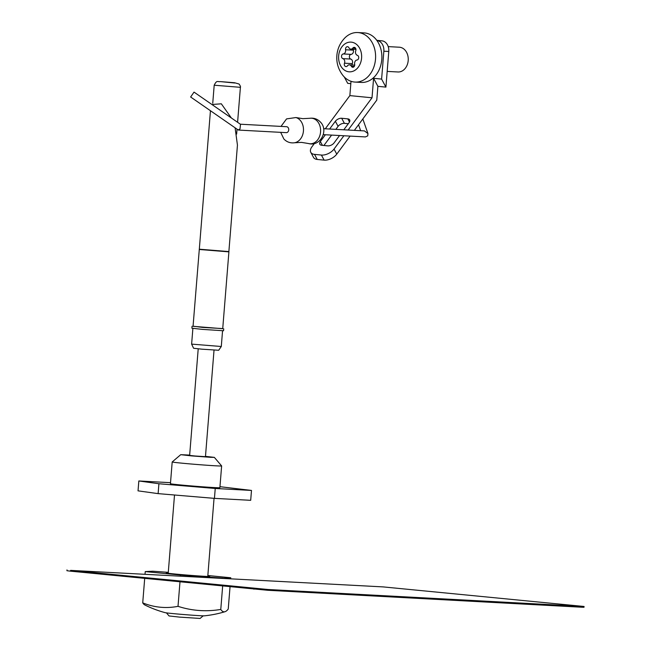 <?xml version="1.0" encoding="UTF-8"?>
<svg xmlns="http://www.w3.org/2000/svg" width="651" height="651" viewBox="0 0 651 651"><rect width="100%" height="100%" fill="white"/><g stroke="black" fill="none" stroke-linecap="round" stroke-linejoin="round"><path stroke-width="0.98" d="M235.101 127.808L237.444 145.1L228.875 251.579L199.312 249.203L193.054 326.314L222.723 328.698L228.908 251.864L199.239 249.479M222.732 328.584L202.542 327.404L193.062 326.192M223.708 328.779L223.553 330.757L202.38 329.382L191.907 328.21L192.069 326.232M231.365 117.986L221.324 103.802L211.917 104.502M205.488 456.351L214.358 457.384L210.533 457.311L191.695 455.912L180.742 454.675L189.661 455.082M216.01 465.823A24.803 0.537 -175.4 0 1 188.554 463.781A24.803 0.537 -175.4 0 1 172.189 461.958A24.803 0.537 -175.4 0 1 172.198 461.95L170.44 483.709A24.803 0.537 -175.4 0 0 186.804 485.532A24.803 0.537 -175.4 0 0 214.26 487.575A24.803 0.537 -175.4 0 0 219.883 487.689L221.633 465.937A24.803 0.537 -175.4 0 1 216.01 465.823M191.622 344.119L193.591 348.252L201.973 349.18L218.687 350.271L221.291 346.503L191.622 344.119L192.883 328.413M214.033 350.108L205.456 456.677L194.877 455.985L189.636 455.399L198.213 348.83M214.358 457.384L221.633 465.921A24.803 0.537 -175.4 0 1 221.633 465.937M203.185 615.83L200.101 618.45L179.489 617.107L169.057 615.952L166.436 612.876M170.521 482.676L138.834 480.967L158.909 483.742L215.237 488.478L214.448 498.365L250.692 500.318L251.489 490.431L219.965 486.696M215.237 488.478L251.489 490.431M138.834 480.967L138.036 490.854L158.12 493.629L214.448 498.365M158.909 483.742L158.12 493.629M222.65 586.12L220.779 609.426A101.662 16.446 94.8 0 0 225.002 611.712A109.132 109.132 0 0 1 204.463 615.822A19.839 0.431 -175.4 0 1 192.2 615.187A19.839 0.431 -175.4 0 1 172.263 613.519A19.839 0.431 -175.4 0 1 165.175 612.664A109.132 109.132 0 0 1 144.856 604.982A101.662 16.446 -85.2 0 1 142.724 602.867L144.693 578.454M225.002 611.712A101.662 16.446 94.8 0 0 228.241 609.043L230.031 586.844M220.779 609.426A101.662 95.087 -82.1 0 1 178.016 606.333A101.662 78.641 93.1 0 1 160.162 607.204A101.662 78.641 93.1 0 1 142.724 602.867M207.799 576.078A21.825 0.472 -175.4 0 1 209.752 576.436A21.825 0.472 -175.4 0 1 197.155 575.842A21.825 0.472 -175.4 0 1 174.191 573.938A21.825 0.472 -175.4 0 1 166.249 572.937A21.825 0.472 -175.4 0 1 168.243 572.896M230.69 578.674L230.763 577.771L223.285 578.275M230.763 577.771L207.84 575.517M223.293 578.145L180.53 575.061L145.246 571.594L152.708 571.212L168.284 572.335M145.246 571.594L145.043 574.06M180.53 575.061L180.457 575.964M179.977 581.929L178.016 606.333M70.609 570.382L383.162 586.901L584.069 606.472L267.903 589.489L70.609 570.382L70.544 571.171L66.931 570.715L66.996 569.918M584.069 606.472L584.004 607.269L581.758 607.22L267.838 590.286L70.544 571.171M387.174 71.398L397.989 71.976A12.402 9.594 -86.9 0 0 408.201 60.535A12.402 9.594 -86.9 0 0 399.323 47.214L388.216 46.612M355.495 51.901A3.271 2.531 93.1 0 1 355.755 50.754A2.384 1.839 -86.9 0 0 354.242 47.352A2.384 1.839 -86.9 0 0 352.809 48.101A3.271 2.531 93.1 0 1 350.84 49.118A3.271 2.531 93.1 0 1 348.895 47.718A2.384 1.839 -86.9 0 0 347.479 46.693A2.384 1.839 -86.9 0 0 345.518 48.89A2.384 1.839 -86.9 0 0 345.567 49.753A3.271 2.531 93.1 0 1 343.264 53.943A2.384 1.839 -86.9 0 0 341.523 56.132A2.384 1.839 -86.9 0 0 342.882 58.631A3.271 2.531 93.1 0 1 344.485 63.204A2.384 1.839 -86.9 0 0 344.298 64.042A2.384 1.839 -86.9 0 0 346.006 66.597A2.384 1.839 -86.9 0 0 347.439 65.857A3.271 2.531 93.1 0 1 349.4 64.84A3.271 2.531 93.1 0 1 351.345 66.239A2.384 1.839 -86.9 0 0 352.769 67.265A2.384 1.839 -86.9 0 0 354.673 64.205A3.271 2.531 93.1 0 1 354.6 63.025A3.271 2.531 93.1 0 1 356.984 60.014A2.384 1.839 -86.9 0 0 358.717 57.825A2.384 1.839 -86.9 0 0 357.358 55.327A3.271 2.531 93.1 0 1 355.495 51.901M353.371 49.256A2.384 1.839 -86.9 0 0 353.363 49.313A2.384 1.839 -86.9 0 0 353.42 50.176A3.271 2.531 93.1 0 1 351.109 54.367A2.384 1.839 -86.9 0 0 349.375 56.556A2.384 1.839 -86.9 0 0 350.734 59.054A3.271 2.531 93.1 0 1 352.337 63.627A2.384 1.839 -86.9 0 0 352.142 64.465A2.384 1.839 -86.9 0 0 352.15 64.986M361.582 58.102A14.883 11.515 93.1 0 1 348.928 71.805A14.883 11.515 93.1 0 1 338.658 55.848A14.883 11.515 93.1 0 1 351.312 42.144A14.883 11.515 93.1 0 1 361.582 58.102M375.505 59.192A24.803 19.188 93.1 0 1 355.064 82.083A24.803 19.188 93.1 0 1 342.67 75.134C338.268 69.258 336.331 62.716 336.86 55.506C337.43 48.858 340.025 43.064 344.664 38.124A24.803 19.188 93.1 0 1 357.741 32.55A24.803 19.188 93.1 0 1 375.505 59.192M355.064 82.083L361.346 82.425A24.803 19.188 -86.9 0 0 381.779 59.534A24.803 19.188 -86.9 0 0 364.015 32.892L357.741 32.55M376.783 40.329L381.934 40.834A9.92 7.674 93.1 0 1 388.777 51.478L385.913 87.112L381.608 79.088L373.584 78.299L372.022 97.788L348.139 130.029M354.372 130.363L376.783 100.124L377.889 86.323L385.913 87.112M344.298 76.997L347.707 83.352L350.824 83.662M323.905 145.49L331.603 135.099M335.851 129.362L338.089 126.351A4.964 2.791 151.8 0 1 344.403 123.348L348.293 123.731M314.319 143.586L311.886 146.874A9.92 5.574 -28.2 0 0 310.779 152.31A9.92 5.574 -28.2 0 0 314.523 154.377L317.249 159.454L324.125 160.13L321.399 155.052A9.92 5.574 -28.2 0 0 334.036 149.055L336.762 154.132L350.124 136.092M317.249 159.454A9.92 5.574 151.8 0 1 313.505 157.396L310.779 152.31M336.762 154.132A9.92 5.574 151.8 0 1 324.125 160.13M314.523 154.377L321.399 155.052M325.37 134.757L320.357 141.519A4.964 2.791 -28.2 0 0 319.804 144.245A4.964 2.791 -28.2 0 0 321.675 145.271L327.787 145.873A4.964 2.791 -28.2 0 0 334.109 142.878L339.553 135.522M343.801 129.793L349.115 122.616A4.964 2.791 -28.2 0 0 349.668 119.898A4.964 2.791 -28.2 0 0 347.797 118.873L341.685 118.27A4.964 2.791 -28.2 0 0 335.363 121.265L329.609 129.028M325.28 128.792L349.864 95.607L372.022 97.788M343.891 135.758L334.036 149.055M376.953 40.565L381.934 40.834M349.864 95.607L351.011 81.294M381.608 79.088L383.854 51.209A9.92 7.674 -86.9 0 0 377.01 40.574M373.584 78.299L377.889 86.323M239.999 128.971L238.201 129.956L190.637 96.999L194.031 92.108L240.512 124.317L239.999 128.971M238.535 130.07L286.285 132.649A2.978 2.303 -86.9 0 0 288.173 131.575A2.978 2.303 -86.9 0 0 287.962 127.384A2.978 2.303 -86.9 0 0 286.603 126.709L240.357 124.211M323.596 128.703L364.422 130.908L367.945 133.545L367.742 135.864L365.423 136.922L323.278 134.643M234.685 83.011L220.551 81.619L234.685 83.011M214.195 85.216C216.921 79.764 217.393 82.042 220.445 81.611L234.58 82.742L239.063 84.02C240.317 85.826 240.756 86.925 240.398 87.324L214.195 85.216L212.747 103.232M581.758 607.22L581.823 606.431M267.838 590.286L267.903 589.489M253.914 589.196L253.98 588.406M350.734 59.054L342.882 58.631M353.42 50.176L345.567 49.753M355.584 48.247L352.809 48.101M351.109 54.367L343.264 53.943M352.337 63.627L344.485 63.204M354.282 66.402L351.345 66.239M388.777 51.478L383.854 51.209M322.408 145.344L320.357 141.519M338.089 126.351L335.363 121.265M344.403 123.348L341.685 118.27M349.489 122.03L347.797 118.873M280.679 132.348L283.877 139.005C286.79 142.056 290.354 143.31 294.561 142.756A12.808 9.903 -86.9 0 0 303.016 133.626A12.808 9.903 -86.9 0 0 300.111 120.207A12.808 9.903 -86.9 0 0 295.92 117.546L302.78 118.661L309.721 118.295C313.928 117.741 317.485 118.995 320.398 122.046C328.836 130.249 320.561 147.045 308.354 143.505A12.808 9.903 -86.9 0 0 319.503 136.564A12.808 9.903 -86.9 0 0 317.232 121.127A12.808 9.903 -86.9 0 0 309.721 118.295M210.452 110.727L199.312 249.203M180.742 454.675L172.198 461.95M222.552 330.798L221.291 346.495M240.398 87.324L237.591 122.29M237.037 129.15L236.638 134.09M214.049 498.332L207.767 576.469M174.509 495.004L168.21 573.287M355.942 49.395L350.84 49.118M354.722 65.124L349.4 64.84M294.561 142.756L301.494 142.382L308.354 143.505M360.638 130.705L358.538 124.74M295.92 117.546L286.562 118.897L281.004 126.4M367.945 133.545L362.819 118.962"/></g></svg>
